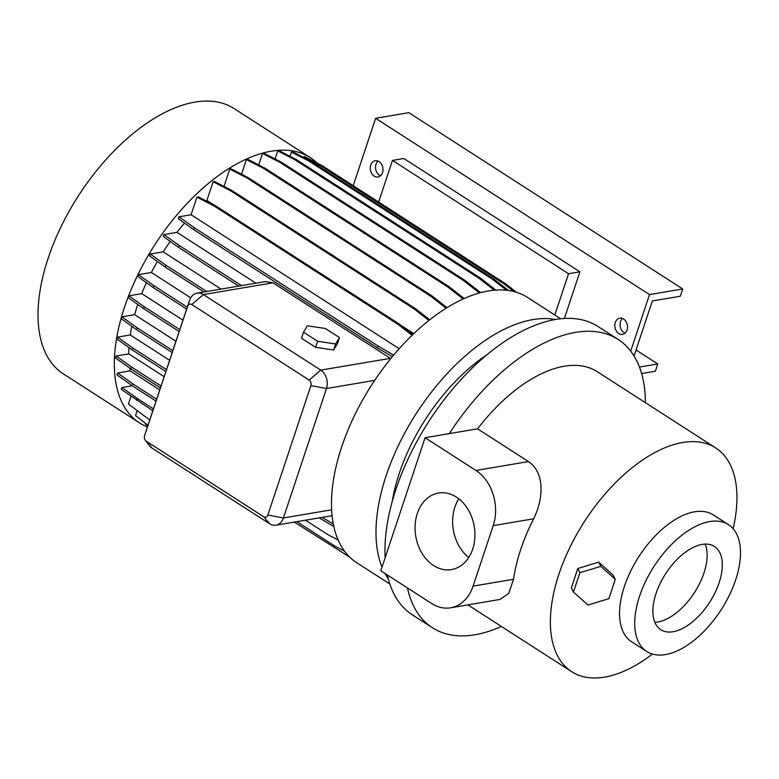 <?xml version="1.0" encoding="UTF-8"?>
<svg xmlns="http://www.w3.org/2000/svg" width="779" height="779" viewBox="0 0 779 779"><rect width="100%" height="100%" fill="white"/><g stroke="black" fill="none" stroke-linecap="round" stroke-linejoin="round"><path stroke-width="1.17" d="M325.34 328.485L307.354 325.788L303.498 332.185L301.492 338.232L315.612 347.317L333.587 350.014L337.443 343.627L339.459 337.57L325.34 328.485L307.354 325.788L303.498 332.185L317.618 341.27L315.612 347.317L333.587 350.014L337.443 343.627L339.459 337.57L325.34 328.485M335.593 343.967L333.587 350.014L335.593 343.967L339.459 337.57L335.593 343.967L317.618 341.27L315.612 347.317L301.492 338.232L303.498 332.185L317.618 341.27L335.593 343.967M622.548 318.475A8.228 6.281 -99.6 0 0 620.542 321.61A8.228 6.281 -99.6 0 0 625.031 333.178M615.303 322.496A8.228 6.281 -99.6 0 0 616.316 330.958A8.228 6.281 -99.6 0 0 622.538 334.386A8.228 6.281 -99.6 0 0 627.037 330.053A8.228 6.281 -99.6 0 0 626.024 321.591A8.228 6.281 -99.6 0 0 619.792 318.153A8.228 6.281 -99.6 0 0 615.303 322.496M378 161.068A8.228 6.281 -99.6 0 0 376.004 164.203A8.228 6.281 -99.6 0 0 380.493 175.772M370.755 165.09A8.228 6.281 -99.6 0 0 371.768 173.551A8.228 6.281 -99.6 0 0 378 176.979A8.228 6.281 -99.6 0 0 382.499 172.646A8.228 6.281 -99.6 0 0 381.486 164.184A8.228 6.281 -99.6 0 0 375.254 160.747A8.228 6.281 -99.6 0 0 370.755 165.09M417.31 513.497A38.833 29.651 -99.6 0 0 422.091 553.431A38.833 29.651 -99.6 0 0 451.479 569.605A38.833 29.651 -99.6 0 0 472.687 549.146A38.833 29.651 -99.6 0 0 467.916 509.223A38.833 29.651 -99.6 0 0 438.528 493.039A38.833 29.651 -99.6 0 0 417.31 513.497M458.812 498.803A38.833 29.651 -99.6 0 0 454.868 507.148A38.833 29.651 -99.6 0 0 468.744 557.482M673.075 631.74A49.505 26.233 122.8 0 0 715.083 592.624A49.505 26.233 122.8 0 0 714.392 546.449A49.505 26.233 122.8 0 0 702.122 544.414A49.505 26.233 122.8 0 0 660.105 583.529A49.505 26.233 122.8 0 0 660.796 629.705A49.505 26.233 122.8 0 0 673.075 631.74M654.847 622.294A49.505 26.233 122.8 0 0 657.914 621.973A49.505 26.233 122.8 0 0 695.803 590.433A49.505 26.233 122.8 0 0 705.18 544.102M735.629 579.946A75.446 39.982 122.8 0 0 728.433 524.637A75.446 39.982 122.8 0 0 639.559 596.208A75.446 39.982 122.8 0 0 646.765 651.517A75.446 39.982 122.8 0 0 735.629 579.946M646.765 651.517L631.603 641.76A75.446 39.982 -57.2 0 1 624.398 586.441A75.446 39.982 -57.2 0 1 713.272 514.88L728.433 524.637M147.435 426.941A157.748 83.596 -57.2 0 1 139.548 422.909L63.245 373.793A157.748 83.596 -57.2 0 1 48.181 258.151A157.748 83.596 -57.2 0 1 234.012 108.515L310.305 157.621A157.748 83.596 -57.2 0 1 317.248 163.132M139.548 422.909A157.748 83.596 -57.2 0 1 124.484 307.257A157.748 83.596 -57.2 0 1 310.305 157.621M382.022 567.151A157.748 83.596 -57.2 0 1 386.141 475.687A157.748 83.596 -57.2 0 1 555.213 319.487M146.384 430.125A13.72 10.478 80.4 0 1 146.423 429.969A13.72 10.478 80.4 0 1 146.481 429.813L189.54 300.382A13.72 10.478 80.4 0 1 197.029 293.147A13.72 10.478 80.4 0 1 203.338 294.579L320.724 370.132A13.72 10.478 80.4 0 1 326.479 388.526L374.689 380.366A157.748 83.596 -57.2 0 1 527.461 297.393L560.607 318.738M374.689 380.366A157.748 83.596 122.8 0 0 341.63 447.039A157.748 83.596 122.8 0 0 331.64 509.807A157.748 83.596 -57.2 0 0 356.694 562.681L389.841 584.016M392.236 501.462A137.172 72.69 -57.2 0 1 399.238 473.466A137.172 72.69 -57.2 0 1 486.447 355.097M449.308 433.611L425.071 437.72L380.804 570.783L431.673 603.521A41.151 31.423 -99.6 0 0 450.613 607.805L500.089 599.431L508.784 593.296L513.507 579.284A133.053 70.509 -57.2 0 1 520.703 549.526A133.053 70.509 -57.2 0 1 533.625 518.795C543.625 499.008 544.94 472.317 528.435 461.577L477.566 428.83L449.308 433.611A171.468 90.861 -57.2 0 1 618.029 339.381A171.468 90.861 -57.2 0 1 645.431 402.694M385.147 557.745A171.468 90.861 -57.2 0 1 395.985 489.124A171.468 90.861 -57.2 0 1 597.97 326.469L618.029 339.381M652.432 654.087A133.053 70.509 -57.2 0 1 571.65 671.683A133.053 70.509 -57.2 0 1 558.942 574.133A133.053 70.509 -57.2 0 1 715.687 447.915A133.053 70.509 -57.2 0 1 733.127 528.737M477.566 428.83A133.053 70.509 -57.2 0 1 597.24 371.68L715.687 447.915M175.937 341.26L134.64 314.677A137.172 72.69 -57.2 0 1 137.581 305.047A137.172 72.69 -57.2 0 1 137.766 304.482M308.805 161.039L310.178 160.805L292.807 151.827L291.434 152.061L308.805 161.039L492.416 279.223L506.525 290.226M310.178 160.805L493.789 278.989L492.416 279.223M493.789 278.989L508.512 290.47M290.022 156.316L291.434 152.061M145.4 423.279L145.196 423.903L147.776 425.918M137.133 410.845L135.556 415.596L147.981 425.295M130.999 396.336L128.428 404.048L149.753 419.978M132.235 385.771L121.923 387.523L121.29 389.422L152.811 410.776M159.744 389.938L130.132 370.872L117.6 372.995L116.967 374.894L132.43 385.917L156.034 401.107M130.132 370.872A137.172 72.69 -57.2 0 1 129.684 368.029M128.954 347.58A137.172 72.69 -57.2 0 0 128.759 353.89L116.139 356.022L115.506 357.921L130.96 368.944L160.425 387.903M131.826 326.284A137.172 72.69 -57.2 0 0 130.278 334.97L117.571 337.112L116.938 339.011L132.401 350.034L165.859 371.564M134.64 314.677L121.875 316.839L121.242 318.738L136.705 329.76L172.169 352.585M146.403 282.689A137.172 72.69 -57.2 0 0 141.739 293.644L128.905 295.816L128.272 297.714L143.725 308.727L179.17 331.542M190.699 297.812L151.36 272.484L138.448 274.666L137.815 276.564L153.278 287.587L186.648 309.068M151.36 272.484A137.172 72.69 -57.2 0 1 157.358 261.481M170.221 241.422A137.172 72.69 -57.2 0 0 163.21 251.851L150.23 254.042L149.597 255.94L165.06 266.963L203.932 291.979M184.516 223.096A137.172 72.69 -57.2 0 0 176.95 232.346L163.882 234.557L163.249 236.456L178.712 247.479L238.705 286.097M399.189 348.7L191.108 214.761L178.995 216.805L178.362 218.714L193.825 229.727L377.435 347.911L392.363 356.646M191.108 214.761L196.97 197.145L214.342 206.133L397.952 324.317L412.033 335.291M412.782 334.581L399.325 324.083L215.715 205.899L198.343 196.912L196.97 197.145M206.24 201.001A137.172 72.69 -57.2 0 1 206.893 200.427L213.115 181.731L230.487 190.719L414.097 308.903L428.888 320.442M230.487 190.719L231.86 190.485L214.488 181.507L213.115 181.731M223.992 186.415L229.756 169.072L247.138 178.05L430.748 296.234L446.094 308.211M247.138 178.05L248.501 177.816L231.129 168.839L229.756 169.072M241.529 174.214L246.407 159.529L263.779 168.517L447.389 286.701L463.125 298.97M263.779 168.517L265.152 168.283L247.78 159.296L246.407 159.529M258.716 164.953L262.562 153.414L279.934 162.392L463.544 280.576L479.397 292.943M279.934 162.392L281.307 162.159L263.925 153.181L262.562 153.414M275.045 158.926L277.714 150.892L295.095 159.88L478.705 278.064L494.217 290.168M295.095 159.88L296.468 159.646L279.086 150.668L277.714 150.892M303.177 157.183L320.666 165.839L504.276 284.023L513.906 291.541M320.666 165.839L322.039 165.606L304.657 156.628L303.284 156.861M248.501 177.816L432.111 296.001L430.748 296.234M432.111 296.001L447.019 307.627M310.899 385.595L326.479 388.526L283.42 517.957A13.72 10.478 80.4 0 1 275.932 525.192A13.72 10.478 80.4 0 1 269.612 523.761L152.236 448.207A13.72 10.478 80.4 0 1 148.993 445.14L145.352 440.301A4.109 3.135 -99.6 0 0 146.316 441.216L263.701 516.769A4.109 3.135 -99.6 0 0 267.84 515.036L310.899 385.595A4.109 3.135 -99.6 0 0 309.166 380.084L191.79 304.531A4.109 3.135 -99.6 0 0 187.651 306.264L144.592 435.704A4.109 3.135 -99.6 0 0 144.582 435.743A4.109 3.135 -99.6 0 0 145.352 440.301M305.446 520.197L328.202 534.842L338.135 539.974M319.195 517.869L333.821 526.487M121.923 387.523L137.386 398.536L136.753 400.435M320.695 517.616L320.364 518.619M137.386 398.536L153.444 408.878M322.117 517.373L333.285 523.907M296.468 159.646L480.078 277.83L478.705 278.064M480.078 277.83L495.736 290.041M231.86 190.485L415.47 308.669L414.097 308.903M415.47 308.669L429.716 319.779M413.795 333.607L400.864 325.281M214.059 205.043L206.893 200.427M178.995 216.805L194.458 227.828L193.825 229.727M194.458 227.828L378.068 346.012L377.435 347.911M378.068 346.012L393.629 355.117M130.278 334.97L169.608 360.288M141.739 293.644L182.948 320.169M176.95 232.346L255.931 283.186M197.029 293.147L265.425 281.579L273.001 282.796L390.376 358.35L320.724 370.132L309.166 380.084M163.21 251.851L221.061 289.087M128.759 353.89L164.155 376.676M501.394 626.462A171.468 90.861 -57.2 0 1 432.413 627.738A171.468 90.861 -57.2 0 1 407.446 587.931M432.413 627.738L412.364 614.826A171.468 90.861 -57.2 0 1 387.387 575.019M388.293 578.797A157.748 83.596 -57.2 0 1 385.001 573.48M533.625 518.795L493.214 525.64L473.087 586.12A41.151 31.423 -99.6 0 1 450.613 607.805M493.214 525.64A41.151 31.423 -99.6 0 0 475.94 470.458L425.071 437.72M296.887 521.648L335.33 546.391L344.493 551.123M116.139 356.022L131.593 367.045L161.049 386.004M131.593 367.045L130.96 368.944M150.23 254.042L165.684 265.064L206.766 291.502M165.684 265.064L165.06 266.963M281.307 162.159L464.917 280.343L463.544 280.576M464.917 280.343L480.633 292.612M163.882 234.557L179.345 245.58L241.548 285.62M179.345 245.58L178.712 247.479M215.715 205.899L214.342 206.133M399.325 324.083L397.952 324.317M294.296 522.086L349.761 557.17M128.905 295.816L144.358 306.829L179.803 329.644M144.358 306.829L143.725 308.727M322.039 165.606L505.639 283.799L504.276 284.023M505.639 283.799L516.545 292.291M265.152 168.283L448.762 286.468L447.389 286.701M448.762 286.468L464.177 298.493M117.571 337.112L133.034 348.135L166.492 369.665M133.034 348.135L132.401 350.034M121.875 316.839L137.328 327.862L172.802 350.686M137.328 327.862L136.705 329.76M138.448 274.666L153.911 285.689L187.281 307.16M153.911 285.689L153.278 287.587M117.6 372.995L133.063 384.018L156.657 399.208M133.063 384.018L132.43 385.917M554.823 315.008L568.553 273.731L579.907 271.803L564.395 318.426M378.633 202.043L392.48 160.396L568.553 273.731M392.48 160.396L403.834 158.478L579.907 271.803M641.584 373.56L655.353 371.232L657.768 363.968L639.432 367.075M634.038 356.013L652.344 300.957L680.301 296.224L682.716 288.97L408.829 112.673L375.634 118.291L649.52 294.589L630.708 351.154M375.634 118.291L353.218 185.684M682.716 288.97L649.52 294.589M636.034 349.985L657.768 363.968M615.274 579.342L613.17 575.145L598.71 562.136L577.804 568.485L571.367 587.843L573.471 592.05L587.931 605.049L608.837 598.7L615.274 579.342L600.813 566.343L579.907 572.692L573.471 592.05M598.71 562.136L600.813 566.343M577.804 568.485L579.907 572.692M267.84 515.036L283.42 517.957L331.64 509.807M191.79 304.531L203.338 294.579L273.001 282.796M513.507 579.284L473.087 586.12M528.435 461.577L475.94 470.458M187.651 306.264L189.54 300.382M144.592 435.704L146.481 429.813M146.316 441.216L152.236 448.207M269.612 523.761L263.701 516.769M275.932 525.192L332.088 515.688M571.65 671.683L467.877 604.884M144.582 435.743L146.423 429.969"/></g></svg>
